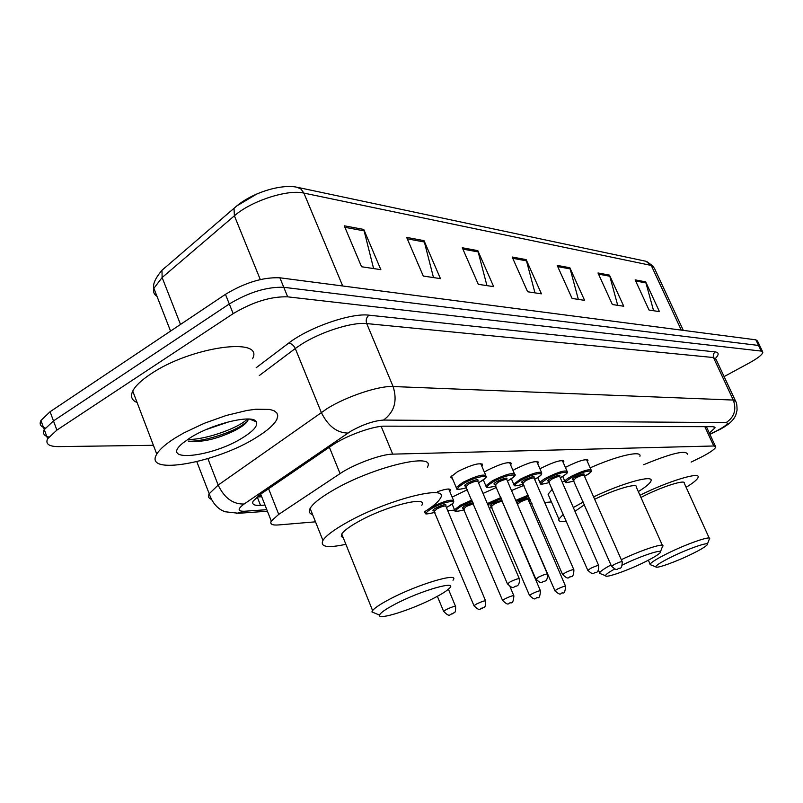<?xml version="1.0" encoding="UTF-8"?>
<svg xmlns="http://www.w3.org/2000/svg" width="803" height="803" viewBox="0 0 803 803"><rect width="100%" height="100%" fill="white"/><g stroke="black" fill="none" stroke-linecap="round" stroke-linejoin="round"><path stroke-width="1.2" d="M483.025 493.433L496.625 487.371M452.139 497.127L467.507 489.609M452.44 478.568L450.664 477.082L457.79 471.491C472.355 464.395 480.585 462.237 482.493 465.027L481.78 466.071M484.36 472.094L487.582 470.156C501.484 463.371 509.373 461.243 511.26 463.773L510.578 464.796M565.392 467.446L566.918 466.593C579.174 460.631 586.19 458.593 587.967 460.5L587.344 461.454M539.967 468.872L541.995 467.717C554.753 461.494 562.04 459.436 563.857 461.514L563.214 462.498M512.997 470.417L515.596 468.902C528.906 462.408 536.484 460.31 538.331 462.608L537.669 463.612M691.132 462.096L702.183 456.666C710.514 452.26 715.031 449.028 715.754 446.99L713.757 445.986L392.697 454.137C381.274 454.127 353.732 464.285 340.07 473.599L278.731 514.372L271.284 521.047C269.728 524.108 272.107 525.413 278.42 524.951L315.489 521.83M447.743 510.678L454.418 510.116M529.96 503.742L531.947 503.581M544.685 502.507L551.43 501.935M511.511 490.543L524.048 485.293M437.635 491.647C446.378 488.666 450.644 488.234 450.413 490.362L449.71 491.356M709.36 433.128L715.061 427.768L713.074 426.674L384.767 426.162C373.224 425.831 345.571 435.899 331.93 445.474L260.393 494.327L253.166 501.072C251.64 504.304 254.099 505.739 260.543 505.388L265 505.087M707.353 426.674L706.61 427.176M153.413 445.304L58.609 446.609C48.913 446.568 45.249 443.949 47.628 438.759L56.872 430.107L233.171 313.642C252.784 301.928 270.952 296.337 287.675 296.839L761.214 351.082L762.85 352.226C762.428 354.595 757.972 358.138 749.47 362.846L724.115 376.597M45.309 428.019C40.582 426.734 39.126 424.225 40.933 420.501L50.097 411.728L225.452 294.35C244.975 282.576 263.113 277.065 279.886 277.798L755.874 339.83L758.544 345.451L760.19 346.625L758.544 345.451L283.78 287.303L758.544 345.451L761.214 351.082M225.452 294.35L229.307 303.976C248.87 292.242 267.028 286.681 283.78 287.303C267.028 286.681 248.87 292.242 229.307 303.976L53.48 420.902L229.307 303.976L233.171 313.642M48.772 437.043C43.924 435.828 42.429 433.349 44.275 429.615L53.48 420.902L44.275 429.615L47.628 438.759M261.708 496.726L257.241 496.987L260.543 505.388M344.266 225.804L361.541 266.747L380.843 269.657L363.769 229.437L344.266 225.804M373.606 268.563L363.769 229.437M406.669 237.407L423.291 276.051L440.456 278.631L424.014 240.629L406.669 237.407M433.49 277.577L424.014 240.629M462.287 247.746L478.307 284.332L493.664 286.641L477.815 250.636L462.287 247.746M486.949 285.637L477.815 250.636M635.143 279.876L649.055 310.048L659.434 311.614L645.652 281.833L635.143 279.876M653.592 310.731L645.652 281.833M597.984 272.97L612.378 304.528L623.74 306.234L609.487 275.108L597.984 272.97M617.708 305.331L609.487 275.108M557.182 265.391L572.087 298.455L584.584 300.342L569.839 267.74L557.182 265.391M578.341 299.399L569.839 267.74M512.184 257.02L527.631 291.76L541.443 293.838L526.156 259.62L512.184 257.02M534.969 292.864L526.156 259.62M162.738 269.617L164.725 267.79L161.965 270.28L162.126 277.537L153.875 288.337C152.931 291.76 153.975 294.43 156.997 296.337M170.557 331.097L153.875 288.337C152.62 284.242 155.32 278.219 161.965 270.28L236.714 205.98L256.85 193.975M755.874 339.83L757.53 341.024L759.859 345.922M670.445 557.463C688.392 548.469 711.358 540.68 707.082 544.956C705.305 546.833 700.417 549.744 692.437 553.709C676.588 561.598 655.68 569.116 655.78 566.818C655.961 565.402 660.849 562.281 670.445 557.463M651.193 565.041L650.129 564.168C651.333 562.23 656.924 558.758 666.902 553.739C686.445 543.912 711.95 535.069 709.571 538.843M709.24 538.13L684.327 483.346C686.334 478.849 660.769 487.019 641.547 497.137L640.945 497.458M639.971 495.28C667.966 481.248 700.718 471.301 698.118 477.353C697.446 479.481 693.441 482.804 686.123 487.301M643.695 464.706C671.248 453.324 685.852 449.821 687.519 454.177M622.415 565.001C641.758 555.455 664.994 548.017 660.046 552.825C658.099 554.833 653.19 557.804 645.321 561.749C628.368 570.281 605.251 578.431 605.542 575.701C605.552 574.607 608.564 572.388 614.586 569.036M621.311 559.701C642.009 549.754 665.396 542.246 662.806 546.261M662.385 545.317L636.347 487.19C638.566 482.422 615.058 489.147 594.662 499.285M573.322 507.566L583.309 502.005M593.608 496.896C622.998 482.814 653.943 474.402 651.002 480.937C650.149 483.326 645.923 486.889 638.325 491.597M590.175 467.848C617.387 455.682 642.149 450.132 639.911 456.295M584.484 504.685L574.978 511.33M566.386 521.187C560.685 522.04 558.185 521.358 558.908 519.129L563.365 514.261M549.051 496.465L548.078 494.216L552.414 489.117M562.241 482.232L564.629 480.796M600.935 573.884L599.46 573.302L599.6 572.75C600.524 571.184 604.318 568.584 610.963 564.941M394.464 604.518C420.792 590.396 460.39 579.264 448.646 588.98C446.066 591.309 441.479 594.19 434.885 597.633C412.782 609.377 377.51 620.669 379.578 615.138C380.271 612.97 385.229 609.437 394.464 604.518M375.704 613.502L371.899 611.886L372.592 610.561C374.73 607.901 380.2 604.227 388.973 599.56C417.008 584.443 460.571 571.515 453.002 580.228M421.806 505.278C428.672 495.17 384.908 506.332 357.526 522.101C348.934 526.959 343.674 530.944 341.747 534.055L341.295 536.454L343.272 537.839M345.872 544.293C327.544 548.268 319.895 546.984 322.936 540.439C325.777 535.932 333.386 530.161 345.762 523.124C386.113 499.837 450.393 483.536 440.395 498.231C438.458 501.815 433.168 506.342 424.516 511.792M312.618 514.653C309.336 513.599 308.503 511.521 310.129 508.419C312.839 503.652 320.327 497.699 332.593 490.543C372.542 466.854 436.932 451.627 427.367 467.145M175.114 438.006L183.857 432.917L204.273 423.291L226.255 415.472L246.882 410.474L255.846 409.239L269.678 409.42L274.174 410.815L276.894 412.993L277.778 415.884L276.854 419.387C274.114 424.707 267.339 430.699 256.518 437.354C217.021 462.689 142.783 476.33 156.776 454.127C159.576 449.369 165.689 443.999 175.114 438.006M137.112 402.564C131.692 400.265 130.227 396.441 132.736 391.081C135.346 385.942 141.278 380.291 150.532 374.138C190.682 346.575 264.829 336.527 252.543 358.69M206.09 429.595L229.889 421.485M188.444 441.088C201.603 442.714 217.222 439.111 235.309 430.288L239.796 427.708C245.477 424.145 248.247 421.254 248.127 419.025M243.128 437.454C212.363 457.339 158.091 463.15 182.984 442.955L190.08 437.886C212.072 423.623 253.116 413.896 256.328 421.816C258.094 425.6 253.698 430.809 243.128 437.454M189.167 441.279C204.123 441.389 229.678 433.148 241.512 425.63L247.244 421.565M187.641 439.472C206.361 439.964 239.806 427.337 247.324 419.015M260.232 494.437L260.734 494.246M704.843 426.664L713.757 445.986M268.593 488.726L278.731 514.372M329.36 447.231L340.07 473.599M381.174 426.373L392.697 454.137M709.842 434.172L718.284 429.996C726.374 425.55 728.994 423.081 726.143 422.599L383.553 420.069C374.088 420.692 363.207 424.375 350.931 431.131L244.122 504.023C237.387 509.012 237.507 511.421 244.493 511.25L266.807 509.684M211.199 499.275C208.519 498.231 207.857 496.395 209.202 493.755L218.165 485.092L327.323 408.446C347.087 396.24 379.146 385.641 393.099 386.534L733.3 400.065L735.799 401.58C736.582 402.534 737.013 405.374 737.074 410.082C735.157 417.911 735.919 414.719 733.791 418.674C730.981 422.519 726.163 426.202 719.347 429.715M256.167 367.724L288.548 343.212C308.764 327.383 351.343 312.678 369.059 315.188L715.192 351.905L713.385 353.912L713.255 357.114L733.3 400.065C736.692 409.64 734.313 417.148 726.143 422.599M383.553 420.069C394.424 411.959 397.605 400.777 393.099 386.534L366.71 323.579C352.507 321.812 320.588 331.9 301.195 344.457L295.273 348.522L321.27 412.381C327.975 426.012 336.858 432.907 347.9 433.058M715.192 351.905C718.986 352.427 719.107 354.545 715.573 358.258M735.327 400.567L716.065 359.373L713.425 357.536L366.71 323.579C365.596 320.096 366.379 317.295 369.059 315.188M287.675 296.839L279.886 277.798M56.872 430.107L50.097 411.728M244.122 504.023C233.021 504.344 224.368 498.041 218.165 485.092L207.897 458.643M288.548 343.212C291.399 343.413 293.637 345.18 295.273 348.522L259.299 375.543M244.493 511.25L236.443 513.408M715.774 431.271L719.127 429.826M683.303 330.374L654.345 268.092L651.233 265.432L303.885 193.091L301.065 189.127L297.02 187.24C280.498 183.636 249.522 193.473 234.024 208.409L234.396 215.806L162.126 277.537L180.504 324.432M342.71 285.988L303.885 193.091C287.705 189.096 251.108 200.951 234.396 215.806L260.292 279.554M681.285 330.113L651.233 265.432L645.893 261.256L297.873 187.42M512.746 258.305L526.597 260.865M557.734 266.606L570.25 268.925M598.516 274.134L609.899 276.242M635.655 281L646.044 282.917M462.879 249.101L478.267 251.941M407.282 238.832L424.476 242.014M344.909 227.319L364.251 230.893M565.071 481.89L564.81 481.218C565.312 480.074 567.57 478.397 571.585 476.209C583.098 470.628 589.673 468.691 591.309 470.407C592.785 470.769 590.516 472.746 584.534 476.32C598.596 468.912 586.16 469.564 572.409 477.062C563.616 482.452 564.158 483.727 574.035 480.907M573.643 479.542C571.365 479.762 571.957 478.879 575.44 476.892C582.496 473.64 585.277 473.047 583.771 475.095M622.134 561.568L584.132 475.416C583.48 474.734 580.85 475.506 576.253 477.735L573.653 480.013M611.595 566.386L614.365 564.399C619.053 562.21 621.673 561.327 622.215 561.749C622.174 566.296 621.271 568.484 619.494 568.283C616.995 567.821 618.37 572.539 611.515 566.205L572.951 479.451L573.683 479.491M618.41 568.514L619.243 568.373L618.41 568.514M540.278 483.426L539.997 482.673C540.529 481.489 542.788 479.792 546.773 477.604C558.768 471.793 565.593 469.825 567.259 471.702C568.614 472.184 566.336 474.192 560.424 477.725L560.323 477.755C574.858 470.106 561.749 470.739 547.626 478.488C538.753 483.978 539.385 485.313 549.513 482.473M549.051 481.037C546.753 481.228 547.345 480.314 550.838 478.297C558.105 474.954 561.006 474.342 559.54 476.46M598.657 565.453L559.872 476.811C559.209 476.059 556.479 476.852 551.691 479.17L549.101 481.509M587.836 570.411L590.606 568.373C595.485 566.085 598.195 565.182 598.747 565.663C598.727 570.24 597.803 572.479 595.967 572.358C593.327 571.937 594.692 576.715 587.736 570.2L548.379 480.917L549.091 480.977M594.812 572.609L595.685 572.449L594.812 572.609M514.02 485.052L513.719 484.199L520.495 479.09C532.991 473.017 540.098 471.02 541.794 473.087C540.68 474.884 544.093 473.549 534.949 479.18L534.838 479.22C549.694 471.351 535.792 472.013 521.388 479.993C512.424 485.604 513.137 486.989 523.546 484.129M523.014 482.613C520.695 482.774 521.277 481.84 524.791 479.792C532.279 476.34 535.31 475.717 533.885 477.905L533.985 477.936M573.774 569.568L534.176 478.297C533.503 477.474 530.663 478.267 525.674 480.696L523.094 483.095M562.652 574.667L565.412 572.589C570.501 570.2 573.322 569.277 573.874 569.809C573.864 574.466 572.92 576.755 571.043 576.664C568.213 576.293 569.457 581.161 562.552 574.426L522.351 482.462L523.054 482.553M569.799 576.935L570.722 576.775L569.799 576.935M486.166 486.779L485.845 485.815L492.6 480.656C505.669 474.312 513.057 472.284 514.783 474.563C516.389 474.784 514.111 476.841 507.938 480.726L507.817 480.766C523.004 472.676 508.229 473.379 493.534 481.589C484.48 487.321 485.303 488.756 495.993 485.895C483.055 489.027 487.421 487.04 485.845 485.815L483.296 479.833M495.391 484.289C493.042 484.42 493.624 483.446 497.147 481.378C504.876 477.815 508.048 477.173 506.663 479.451M547.355 573.944L506.924 479.873C506.241 478.959 503.29 479.772 498.071 482.302L495.521 484.771M535.922 579.184L538.662 577.066C543.982 574.567 546.923 573.623 547.475 574.205C547.726 578.381 546.763 580.72 544.585 581.242C541.563 580.93 542.808 585.859 535.802 578.913L494.748 484.099L495.431 484.219M543.24 581.533L544.223 581.362L543.24 581.533M478.478 482.764L479.11 482.412C494.648 474.081 478.929 474.824 463.913 483.286C454.789 489.147 455.723 490.643 466.724 487.762C453.414 490.914 457.73 488.846 456.214 487.511L462.95 482.332C476.621 475.687 484.339 473.619 486.086 476.139C487.562 476.46 485.283 478.538 479.24 482.372L478.488 482.784M466.031 486.066C463.652 486.156 464.234 485.163 467.758 483.065C475.757 479.371 479.09 478.718 477.735 481.087M519.26 578.592L477.966 481.549C477.273 480.545 474.192 481.368 468.721 484.018L466.212 486.558M507.486 583.992L510.206 581.824C515.787 579.214 518.848 578.24 519.39 578.893C519.671 583.098 518.688 585.507 516.439 586.11C513.268 585.849 514.442 590.867 507.355 583.681L465.399 485.835L466.071 485.996M514.994 586.431L516.038 586.25L514.994 586.431M515.747 500.389L528.294 495.13M530.271 499.707L528.615 500.62L530.271 499.687M528.755 496.194L516.199 501.433M517.724 503.762L517.222 503.822M516.811 502.869L519.34 501.223C526.507 497.94 529.348 497.328 527.882 499.386M565.523 586.12L528.223 499.717C527.561 499.014 524.881 499.797 520.173 502.066L517.734 504.244M557.593 589.011C562.381 586.772 565.051 585.879 565.603 586.32C565.151 591.54 564.248 593.708 562.903 592.815C560.273 592.403 561.729 597.071 554.903 590.707L557.593 589.011M562.632 592.915L561.739 593.076L562.632 592.915M554.993 590.908L517.142 503.652M487.341 503.581L500.962 497.489M501.423 498.573L487.812 504.696M491.536 505.94C489.278 506.131 489.81 505.268 493.132 503.34L502.086 500.108M540.409 590.717L502.367 501.815C501.694 501.042 498.904 501.835 494.006 504.194L491.587 506.432M532.178 593.698C537.167 591.369 539.947 590.456 540.499 590.948C540.017 596.288 539.104 598.506 537.749 597.593C534.888 597.241 536.263 601.979 529.498 595.404L532.178 593.698M537.438 597.703L536.504 597.884L537.438 597.703M489.308 508.209L491.998 507.386L489.318 508.229M529.589 595.635L490.844 505.81L491.577 505.89M454.819 510.658L454.508 509.744L460.842 504.977L471.923 500.048M472.395 501.162L461.755 505.86C453.203 511.25 454.056 512.545 464.325 509.775M463.803 508.259C461.514 508.419 462.046 507.516 465.379 505.569L472.977 502.527M473.479 503.702L466.282 506.462L463.893 508.751M505.238 598.677C510.447 596.238 513.338 595.304 513.9 595.846C513.388 601.327 512.455 603.595 511.089 602.651C508.058 602.36 509.453 607.158 502.558 600.383L505.238 598.677M510.738 602.782L509.744 602.973L510.738 602.782M502.668 600.644L463.13 508.088L463.843 508.199M431.141 507.325C444.531 500.861 452.089 498.814 453.846 501.172C451.788 503.963 456.787 500.972 447.422 506.984L446.418 507.526M446.418 507.506L447.301 507.024C462.217 499.054 446.458 500.189 432.074 508.259C423.462 513.749 424.426 515.094 434.985 512.314C422.207 515.396 426.202 513.338 424.827 512.123L425.61 511.099M434.373 510.708C432.064 510.838 432.586 509.915 435.929 507.948C443.798 504.334 447.05 503.672 445.695 505.95M485.544 600.764L445.946 506.392C445.253 505.448 442.222 506.271 436.872 508.861L434.523 511.2M476.631 603.956C482.091 601.407 485.092 600.443 485.664 601.056C485.524 610.079 483.627 605.994 482.794 608.032C479.582 607.801 480.947 612.649 473.971 605.673L476.631 603.956M482.402 608.172L481.338 608.373L482.402 608.172M424.747 512.344L424.657 511.712M474.091 605.964L433.72 510.507L434.413 510.648M446.207 609.567C451.928 606.907 455.06 605.914 455.632 606.596C455.692 614.777 454.217 611.595 452.701 613.743C449.258 613.582 450.684 618.501 443.567 611.294L446.207 609.567M452.25 613.904L451.125 614.114L452.25 613.904M443.698 611.625L437.374 596.308M258.737 495.511L261.166 495.371M706.369 426.664L715.423 446.257M260.684 494.136L271.284 521.047M538.331 462.608L537.92 461.665M563.857 461.514L563.495 460.691M587.967 460.5L587.645 459.768M511.26 463.773L510.798 462.699M482.493 465.027L481.971 463.793M450.413 490.362L449.931 489.208M714.71 427.005L715.061 427.768M762.529 351.543L760.19 346.625M267.409 511.22L238.722 513.278L225.312 511.782C223.475 511.23 213.999 508.138 209.202 493.755L196.815 461.705M709.932 434.373L716.236 431.291M646.656 261.427L653.662 266.576M40.933 420.501L44.275 429.615M707.413 544.103L709.2 539.395M650.129 564.168L648.362 560.203M655.78 566.818L650.049 564.599M660.488 551.691L662.314 546.953M558.908 519.129L548.078 494.216M599.6 572.75L598.456 570.14M605.542 575.701L599.46 573.302M322.936 540.439L310.129 508.419M372.592 610.561L341.747 534.055M379.578 615.138L371.899 611.886M249.582 419.106L256.328 421.816M156.776 454.127L132.736 391.081M239.796 427.718L241.512 425.63M562.712 476.42L564.81 481.218C565.964 482.171 563.064 483.978 574.045 480.927M591.018 469.745L586.521 459.577M537.769 477.534L539.997 482.673C541.854 483.577 536.826 485.695 549.523 482.493M566.928 470.949L562.341 460.49M511.34 478.668L513.719 484.199C515.546 485.183 510.487 487.371 523.556 484.149M541.423 472.224L536.735 461.464M514.362 473.589L509.574 462.488M456.214 487.511L451.376 476.038M485.604 475.025L480.716 463.582M517.764 503.712L517.192 503.742M513.79 595.595L509.995 586.642M464.335 509.795C451.286 512.926 456.255 510.768 454.508 509.744L452.079 503.963M453.404 500.128L448.726 489.007M455.492 606.265L448.405 589.201"/></g></svg>
